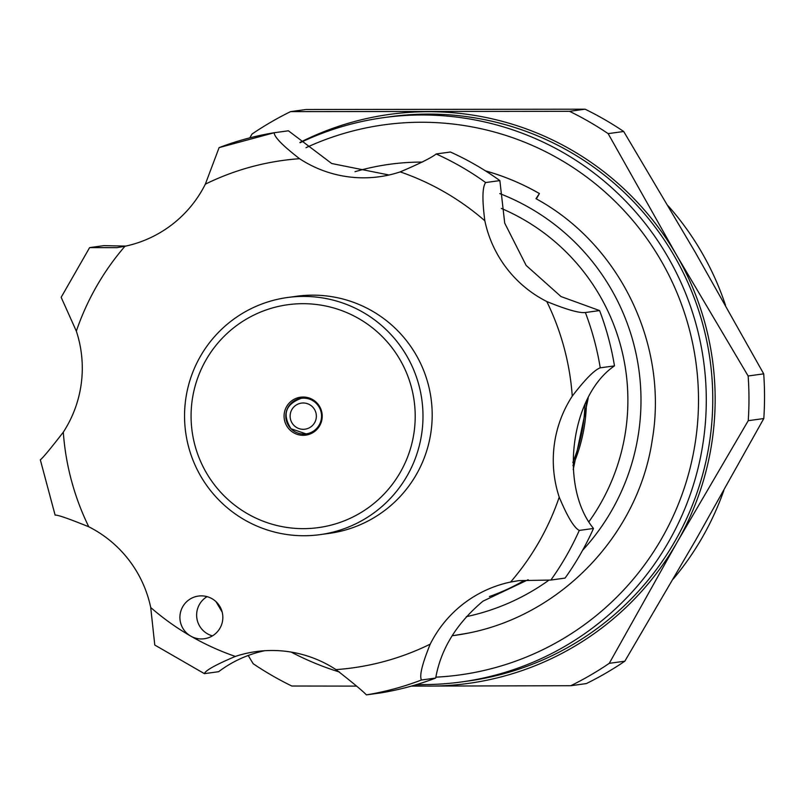 <?xml version="1.0" encoding="UTF-8"?>
<svg xmlns="http://www.w3.org/2000/svg" width="804" height="804" viewBox="0 0 804 804"><rect width="100%" height="100%" fill="white"/><g stroke="black" fill="none" stroke-linecap="round" stroke-linejoin="round"><path stroke-width="1.21" d="M320.032 534.64L329.228 533.384A119.675 119.213 -97.8 0 0 397.357 330.374A119.675 119.213 -97.8 0 0 296.706 296.254L287.51 297.51A119.675 119.213 82.2 0 1 416.753 454.391A119.675 119.213 82.2 0 1 219.381 500.52A119.675 119.213 82.2 0 1 287.51 297.51M382.463 336.796A112.49 112.057 -97.8 0 0 223.984 336.454A112.49 112.057 -97.8 0 0 223.813 495.535A112.49 112.057 -97.8 0 0 382.302 495.867A112.49 112.057 -97.8 0 0 382.463 336.796M307.821 434.733A19.145 19.075 82.2 0 1 301.962 433.959M316.645 402.653A19.145 19.075 82.2 0 1 305.741 435.135A19.145 19.075 82.2 0 1 285.068 410.03A19.145 19.075 82.2 0 1 316.645 402.653M297.219 399.337A19.145 19.075 82.2 0 1 302.646 397.025M312.736 432.723A17.949 17.879 82.2 0 1 309.872 433.356L306.103 433.879L290.988 428.753C282.053 414.412 285.47 404.271 301.229 398.312A17.949 17.879 82.2 0 1 320.615 421.839A17.949 17.879 82.2 0 1 291.008 428.753A17.949 17.879 82.2 0 1 301.229 398.312L304.987 397.789A17.949 17.879 82.2 0 1 307.922 397.628M214.477 634.477A21.537 21.457 -97.8 0 0 198.447 596.065A21.537 21.457 -97.8 0 0 190.689 636.075A21.537 21.457 -97.8 0 0 214.477 634.477M212.427 635.884A21.537 21.457 82.2 0 1 207.05 596.638M528.168 579.724L482.943 601.181C456.592 623.371 440.843 648.989 435.688 678.053L421.467 680.003A284.827 283.722 82.2 0 1 366.393 694.877C362.865 691.098 352.725 682.676 335.992 669.611A117.283 116.821 -97.8 0 0 235.351 656.426C215.713 664.737 205.392 670.476 204.397 673.651L218.618 671.702A117.283 116.821 82.2 0 1 264.627 650.727M388.995 175.001L331.72 163.524L288.405 130.791L274.184 132.74C274.234 137.002 282.696 145.655 299.56 158.7A117.283 116.821 -97.8 0 0 400.211 171.895C419.708 163.594 431.708 157.624 436.18 153.966L450.401 152.016A284.827 283.722 82.2 0 1 499.867 180.598L504.711 223.11L526.148 265.441L561.021 296.565L599.593 310.575A284.827 283.722 82.2 0 1 614.477 365.88C570.78 395.488 558.86 486.34 593.493 528.469A284.827 283.722 82.2 0 1 565.071 578.096L550.861 580.046L518.761 580.639L510.6 582.046A117.283 116.821 -97.8 0 0 430.22 644.145C422.18 663.923 419.266 675.873 421.467 680.003M435.688 678.053A284.827 283.722 82.2 0 1 380.614 692.927L366.393 694.877M584.92 404.523A165.152 164.508 82.2 0 1 572.83 462.501M586.438 401.427A165.152 164.508 82.2 0 1 572.95 465.536M501.344 208.427A208.236 207.422 82.2 0 1 523.786 219.643A208.236 207.422 82.2 0 1 589.131 521.454M499.766 193.583A221.401 220.537 82.2 0 1 530.318 208.236A221.401 220.537 82.2 0 1 582.619 550.288M549.142 580.006A221.401 220.537 82.2 0 1 466.3 616.668M485.536 170.91A237.793 236.868 82.2 0 1 539.384 193.543L535.987 198.688L536.479 198.96C620.618 245.029 668.456 345.64 652.265 439.878C638.446 534.178 561.815 614.738 468.441 633.07A237.793 236.868 82.2 0 1 454.19 635.472A237.793 236.868 82.2 0 1 452.139 635.743M723.811 490.54A284.827 283.722 82.2 0 1 702.384 537.283A284.827 283.722 82.2 0 1 673.209 579.051M300.143 142.72A284.827 283.722 82.2 0 1 383.85 117.605A284.827 283.722 82.2 0 1 657.833 240.858A284.827 283.722 82.2 0 1 668.576 541.926A284.827 283.722 82.2 0 1 461.245 681.973A284.827 283.722 82.2 0 1 416.753 684.526M339.6 672.064A284.827 283.722 82.2 0 1 291.138 652.064M383.85 117.605L390.332 116.711A284.827 283.722 82.2 0 1 664.315 239.964A284.827 283.722 82.2 0 1 675.058 541.032A284.827 283.722 82.2 0 1 467.727 681.088L461.245 681.973M435.868 677.159A277.641 276.566 -97.8 0 0 661.742 538.429A277.641 276.566 -97.8 0 0 626.014 212.718A277.641 276.566 -97.8 0 0 306.033 147.675M354.986 171.704A237.793 236.868 82.2 0 1 389.578 164.287A237.793 236.868 82.2 0 1 389.618 164.287A237.793 236.868 82.2 0 1 422.311 162.096A237.793 236.868 82.2 0 0 389.578 164.287L389.618 164.287M485.485 170.88A237.793 236.868 82.2 0 1 539.424 193.533L536.369 198.9M413.015 685.631A287.219 286.103 -97.8 0 0 429.637 686.093A287.219 286.103 -97.8 0 0 677.129 542.228A287.219 286.103 -97.8 0 0 676.516 255.029A287.219 286.103 -97.8 0 0 428.421 111.696A287.219 286.103 -97.8 0 0 299.882 142.489M249.763 137.866L252.054 134.017A319.53 318.283 82.2 0 1 290.566 111.625L569.534 111.324A319.53 318.283 82.2 0 1 608.146 133.635L676.516 255.029L748.142 375.981A319.53 318.283 82.2 0 1 748.243 420.683L677.129 542.228L609.271 663.33A319.53 318.283 82.2 0 1 570.76 685.722L411.316 686.113M356.614 686.113L291.792 686.023A319.53 318.283 82.2 0 1 253.18 663.722L248.205 655.491M222.145 612.015L216.005 601.663M608.146 133.635L623.703 131.494A319.53 318.283 -97.8 0 0 585.101 109.193L569.534 111.324M290.566 111.625L306.133 109.495L585.101 109.193M570.76 685.722L586.317 683.591A319.53 318.283 -97.8 0 0 624.829 661.2L609.271 663.33M748.243 420.683L763.8 418.542A319.53 318.283 -97.8 0 0 763.71 373.85L748.142 375.981M624.829 661.2L695.942 539.645L763.8 418.542M763.71 373.85L695.339 252.446L623.703 131.494M668.114 205.804A284.827 283.722 82.2 0 1 725.52 305.299M468.441 633.07L454.21 635.461M523.585 580.85A208.236 207.422 82.2 0 1 489.385 596.538M55.114 515.143L40.321 459.798C42.582 458.24 50.25 449.034 63.305 432.17A117.283 116.821 -97.8 0 0 76.34 331.168L61.164 297.309L89.626 247.612L103.937 245.632L125.695 246.104M154.78 645.039L204.397 673.651M154.78 645.029L150.72 607.522A117.283 116.821 -97.8 0 0 88.772 526.781C69.003 518.761 57.818 514.872 55.205 515.093M614.477 365.88L600.256 367.83C594.518 369.86 585.181 379.297 572.257 396.141A117.283 116.821 -97.8 0 0 559.222 497.153C567.443 516.811 574.136 527.896 579.282 530.419A284.827 283.722 82.2 0 1 550.861 580.046M593.493 528.469L579.282 530.419M499.867 180.598L485.656 182.548C482.35 186.9 482.078 199.643 484.842 220.788A117.283 116.821 -97.8 0 0 546.79 301.53C566.428 309.57 579.282 313.228 585.372 312.525A284.827 283.722 82.2 0 1 600.256 367.83M599.593 310.575L585.372 312.525M89.626 247.612L116.881 247.662L124.962 246.265A117.283 116.821 -97.8 0 0 205.342 184.166L219.1 147.624A284.827 283.722 82.2 0 1 274.174 132.74L219.1 147.624M312.525 406.864A13.165 13.115 -97.8 0 0 293.983 406.824A13.165 13.115 -97.8 0 0 293.962 425.437A13.165 13.115 -97.8 0 0 312.505 425.477A13.165 13.115 -97.8 0 0 312.525 406.864M63.305 432.17A256.104 255.109 -97.8 0 0 88.772 526.781M150.72 607.522A256.104 255.109 -97.8 0 0 190.689 636.075A256.104 255.109 -97.8 0 0 235.351 656.426M335.992 669.611A256.104 255.109 -97.8 0 0 430.22 644.145M510.6 582.046A256.104 255.109 -97.8 0 0 559.222 497.153M572.257 396.141A256.104 255.109 -97.8 0 0 546.79 301.53M436.18 153.966A284.827 283.722 82.2 0 1 485.656 182.548M484.842 220.788A256.104 255.109 -97.8 0 0 400.211 171.895M299.56 158.7A256.104 255.109 -97.8 0 0 205.342 184.166M124.962 246.265A256.104 255.109 -97.8 0 0 76.34 331.168M588.206 398.091L573.212 469.566"/></g></svg>
